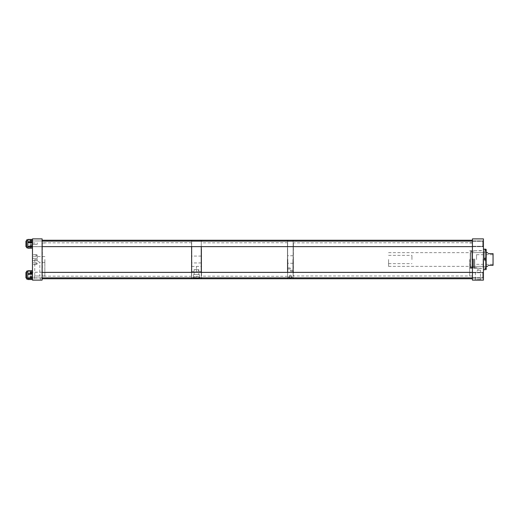 <?xml version="1.0" encoding="UTF-8"?>
<svg xmlns="http://www.w3.org/2000/svg" width="519" height="519" viewBox="0 0 519 519"><rect width="100%" height="100%" fill="white"/><g stroke="black" fill="none" stroke-linecap="round" stroke-linejoin="round"><path stroke-width="0.39" stroke-dasharray="2.6 1.95" d="M469.682 272.715L469.682 267.642L469.682 272.715L475.391 272.715L477.928 270.178L475.391 272.715L475.391 279.572L480.464 279.572L483.429 280.117L472.433 280.117L483.429 279.988M480.464 270.12L477.869 270.12L480.464 270.12L480.464 279.572L472.433 279.988M483.429 275.252L483.429 272.332L483.429 275.252M472.433 275.252L472.433 272.332L472.433 275.252M483.429 243.748L483.429 240.829L483.429 243.748M472.433 243.748L472.433 240.829L472.433 243.748M483.429 243.878L483.429 241.465L483.429 243.878M472.433 243.878L472.433 241.465L472.433 243.878M483.429 275.122L483.429 277.535L483.429 275.122M472.433 275.122L472.433 277.535L472.433 275.122M483.429 259.5L483.429 250.787L483.429 259.5M469.682 259.5L469.682 275.998L469.682 259.5M472.433 259.5L472.433 275.998L472.433 259.5M477.928 270.12L477.928 267.642L477.928 270.12M472.433 238.883L483.429 238.883L483.429 280.117L472.433 280.117L472.433 238.883M484.804 260.823L484.804 259.409L484.804 260.823L486.18 260.798L486.18 249.529M485.836 260.006L485.836 251.261L485.836 260.006M484.292 260.006L484.292 251.261L484.292 260.006M486.18 259.948L486.18 252.26L486.18 259.948M485.836 259.948L485.836 252.26L485.836 259.948M483.429 258.864L483.429 269.809L483.429 258.864M485.836 269.809L485.836 260.823M483.085 258.962L483.085 268.433L483.085 258.962M483.429 258.962L483.429 268.213L483.429 258.962M474.71 258.949L474.71 268.433L474.71 258.949M474.489 258.962L474.489 268.213L474.489 258.962M473.464 258.968L473.464 268.089L473.464 258.968M474.489 258.968L474.489 268.089L474.489 258.968M472.945 258.987L472.945 268.089L472.945 258.987M470.882 258.968L470.882 268.089L470.882 258.968M470.195 258.994L470.195 267.694L470.195 258.994M470.882 259.928L470.882 252.571L470.882 259.928M470.195 259.928L470.195 252.571L470.195 259.928M472.089 259.987L472.089 251.598L472.089 259.987M470.882 259.987L470.882 251.598L470.882 259.987M484.292 259.922L484.292 252.63L484.292 259.922M472.089 259.922L472.089 252.63L472.089 259.922M486.18 269.471L486.18 260.798M484.804 249.276L484.804 250.586L484.804 249.276L486.18 249.613M484.804 259.448L485.836 259.448L485.836 249.276M485.836 259.448L486.18 259.429M486.18 269.387L486.18 268.414L486.18 269.387M484.804 269.147L484.804 268.414L484.804 269.724L484.804 269.147L486.18 269.147M484.804 259.552L484.804 258.177M488.236 265.339C487.451 266.701 487.451 266.701 488.236 265.339L493.05 265.339L493.05 253.661L488.236 253.661C487.451 252.299 487.451 252.299 488.236 253.661M476.552 259.5L476.552 254.686L476.552 259.5M411.943 259.5L411.943 255.374L411.943 259.5M388.575 259.5L388.575 266.37L388.575 259.5M493.05 259.5L493.05 264.314L493.05 259.5M291.153 275.271L291.153 276.575L289.583 276.575L291.153 276.575L289.583 276.575L291.153 276.575L291.153 275.271L289.583 275.271L289.583 276.575L289.583 275.271L291.153 275.271M288.778 277.587L288.778 276.575L288.778 277.587C289.836 276.757 290.893 276.757 291.957 277.587L291.957 276.575L288.778 276.575L291.957 276.575L288.778 276.575L291.957 276.575L291.957 277.587C290.899 276.757 289.842 276.757 288.778 277.587L289.031 277.873L288.778 277.587C289.836 278.242 290.893 278.242 291.957 277.587L291.704 277.873M290.368 268.433L290.368 268.952L290.368 268.433M287.623 268.433L287.623 268.952L287.623 268.433M287.623 259.5L287.623 240.252L287.623 259.5M293.118 259.5L293.118 240.252L293.118 259.5M293.118 272.378L293.118 277.873L293.118 272.378M287.623 272.378L287.623 277.873L287.623 272.378M290.368 270.821L290.368 270.302L290.368 270.821M293.118 270.821L293.118 270.302L293.118 270.821M293.118 241.127L293.118 246.629L293.118 241.127M287.623 241.127L287.623 246.629L287.623 241.127M193.289 277.684L193.503 274.622L199.426 274.622L193.503 274.622L199.426 274.622L199.653 277.931C199.854 276.406 193.081 276.406 193.269 277.931L193.503 274.622L199.426 274.622L199.64 277.684C200.003 278.787 192.932 278.794 193.289 277.684C193.074 275.985 199.847 275.978 199.64 277.684M196.461 271.482L196.461 268.959L196.461 269.569L198.796 269.569L196.461 269.569L196.461 266.422L196.461 271.495L196.461 269.569L196.461 271.482L195.449 271.495L194.132 270.386L194.132 274.622L198.796 274.622L194.132 274.622L198.796 274.622L194.132 274.622L194.132 269.569L198.796 269.569L198.796 274.622L198.796 269.569L194.158 269.569L194.132 270.386M191.654 268.959L191.654 271.495L191.654 268.959M201.275 259.5L201.275 278.748L201.275 259.5M201.275 277.873L201.275 272.378L201.275 277.873M191.654 259.5L191.654 278.748L191.654 259.5M191.654 277.873L191.654 272.378L191.654 277.873M201.275 268.959L201.275 271.495L201.275 268.959M198.758 269.569C198.796 270.97 198.031 271.593 196.461 271.437M201.275 246.629L201.275 241.127L201.275 246.629M191.654 246.629L191.654 241.127L191.654 246.629M36.83 255.393L36.83 254.686L36.83 255.393M35.915 255.393L35.915 256.256L35.915 255.393M32.476 255.393L32.476 256.256L32.476 255.393M36.83 263.646L36.83 262.938L36.83 263.646M35.915 263.646L35.915 262.783L35.915 263.646M32.476 263.646L32.476 262.783L32.476 263.646M40.164 275.998L34.41 275.998L40.164 275.998L40.45 280.117L34.124 280.117L40.45 280.117M34.41 275.998L34.124 280.117M34.754 259.5L37.29 259.5L37.29 256.555L37.29 260.999L37.29 259.5L34.754 259.5L34.754 275.998L39.82 275.998L34.754 275.998M32.476 259.5L32.476 258.345L32.476 259.5M37.29 243.755L37.29 243.067L37.29 243.755M32.476 243.755L32.476 243.067L32.476 243.755M37.29 243.69L37.29 243.002L37.29 243.69M32.476 243.69L32.476 243.002L32.476 243.69M32.476 275.083L32.476 277.944L32.476 275.083M42.097 275.083L42.097 277.944L42.097 275.083M32.476 243.82L32.476 246.681L32.476 243.82M42.097 243.82L42.097 246.681L42.097 243.82M32.476 275.135L32.476 272.274L32.476 275.135M42.097 275.135L42.097 272.274L42.097 275.135M44.848 259.5L44.848 275.998L44.848 259.5M42.097 259.5L42.097 275.998L42.097 259.5M44.848 262.445L39.82 262.445L37.29 260.999L39.82 262.445L39.82 275.998M37.29 259.5L37.29 260.999L37.29 259.5M42.097 280.117L32.476 280.117L32.476 238.883L42.097 238.883L42.097 280.117M27.805 279.384L27.805 270.788L27.805 279.475L32.476 279.527L32.476 270.736L32.476 279.475M26.579 277.963L26.579 272.105L26.579 277.963M26.579 271.158L26.579 279.06M27.805 270.808L27.805 279.365M27.805 277.736L27.805 272.339L27.805 277.736M32.476 272.43L32.476 277.834L32.476 272.43M27.805 240.985L27.805 248.063L27.805 240.985M26.579 246.655L26.579 240.835L26.579 246.655M26.579 247.557L26.579 239.888L26.579 247.557M32.476 247.835L32.476 239.577L32.476 247.835L27.805 247.835M32.476 241.205L32.476 246.57L32.476 241.205M32.476 248.063L27.805 248.05L32.476 248.063M32.476 239.577L27.805 239.59L32.476 239.577M27.805 276.958L27.805 272.151L27.805 276.958M26.579 273.305L26.579 278.113L26.579 273.305M27.805 273.448L27.805 277.879L27.805 273.448M32.476 276.815L32.476 272.384L32.476 276.815M27.805 241.906L27.805 246.804L27.805 241.906M26.579 245.734L26.579 240.835L26.579 245.734M27.805 239.888L26.579 239.888L26.579 247.751L27.805 247.751L27.805 239.888L27.805 247.751M32.476 246.869L32.476 239.447L32.476 246.869M27.805 245.584L27.805 241.069L27.805 245.584M32.476 242.055L32.476 246.57L32.476 242.055M32.476 239.486L27.805 239.486L27.805 248.153M42.097 275.978L42.097 242.847L42.097 275.978M42.376 243.177L42.376 275.998L42.376 243.177M191.654 242.911L191.654 276.27L191.654 242.911M191.492 275.823L191.492 243.002L191.492 275.823M42.097 240.459L42.097 278.748L42.097 240.459M293.118 276.127L293.118 242.847L293.118 276.127L293.391 243.002L293.391 275.998L472.271 275.998L472.271 243.002L472.433 276.27L472.433 242.73L472.433 276.27M472.433 240.284L472.433 278.748L472.433 240.284M201.275 270.217L201.275 242.847L201.275 270.217M201.547 248.88L201.547 275.998L201.547 248.88M287.623 248.705L287.623 276.27L287.623 248.705M287.461 270.12L287.461 243.002L287.461 270.12M482.741 276.283L482.741 272.378L482.741 276.283M25.95 276.283L25.95 272.378L25.95 276.283M482.741 275.122L482.741 277.873L482.741 275.122M472.433 277.873L25.95 277.873L25.95 272.371M482.741 241.374L482.741 246.629L482.741 241.374M25.95 241.374L25.95 246.622L25.95 241.374M482.741 243.872L482.741 246.622L482.741 243.872M472.433 246.629L25.95 246.622L25.95 241.127M484.804 260.778L486.18 260.778M484.804 259.409L486.18 259.409L484.804 259.409M484.804 269.063L486.18 269.063M484.804 259.591L486.18 259.591L484.804 259.591M484.804 249.853L486.18 249.853M484.804 249.937L486.18 249.937M32.476 279.183L27.805 279.183M32.476 276.53L27.805 276.53M32.476 275.861L27.805 275.861M32.476 272.248L27.805 272.248M32.476 271.768L27.805 271.768M32.476 246.817L27.805 246.804M32.476 243.262L27.805 243.262M32.476 247.278L27.805 247.278M32.476 245.052L27.805 245.052M37.29 244.378L27.805 244.378M32.476 240.822L27.805 240.822M32.476 240.362L27.805 240.362M32.476 239.804L27.805 239.804M32.476 242.587L27.805 242.587M32.476 272.747L27.805 272.747M32.476 270.879L27.805 270.879M32.476 273.169L27.805 273.169M32.476 270.788L27.805 270.788M42.097 272.228L27.805 272.209M32.476 276.458L27.805 276.458M32.476 277.094L27.805 277.094M32.476 278.061L26.579 278.067M32.476 277.516L27.805 277.516M32.476 273.805L27.805 273.805M32.476 248.03L27.805 248.03M32.476 245.63L27.805 245.63M32.476 244.981L27.805 244.981M32.476 241.296L27.805 241.296M32.476 240.771L27.805 240.771M472.433 272.332L483.429 272.332L472.433 272.332M472.433 240.829L483.429 240.829L472.433 240.829M472.433 241.471L483.429 241.471L472.433 241.465M472.433 272.709L483.429 272.709L472.433 272.715M469.682 250.787L483.085 250.787M469.682 275.998L472.433 275.998M469.682 267.642L477.928 267.642M469.682 243.002L472.433 243.002M469.682 268.213L483.085 268.213M472.433 277.535L483.429 277.535L472.433 277.529M472.433 246.285L483.429 246.285L472.433 246.291M472.433 278.171L483.429 278.171L472.433 278.171M472.433 246.668L483.429 246.668L472.433 246.668M484.292 251.261L485.836 251.261M485.836 252.26L486.18 252.26M474.489 268.213L483.085 268.433M473.464 268.089L474.489 268.089M472.945 267.817L473.464 267.817M470.195 267.694L472.945 268.089M470.195 252.571L470.882 252.571M470.882 251.598L472.089 251.598M472.089 252.63L484.292 252.63M472.089 266.37L484.292 266.37M470.882 267.402L472.089 267.402M470.195 266.429L470.882 266.429M470.195 251.306L472.945 250.911M472.945 251.183L473.464 251.183M473.464 250.911L474.489 250.911M474.489 250.787L483.085 250.567M485.836 266.74L486.18 266.74M484.292 267.739L485.836 267.739M484.804 268.414L486.18 268.414M484.804 250.586L486.18 250.586M476.552 254.686L493.05 254.686M388.575 255.374L411.943 255.374M388.575 266.37L486.18 266.37M388.575 252.63L486.18 252.63M388.575 263.626L411.943 263.626M476.552 264.314L493.05 264.314M287.623 267.914L290.368 267.914M293.118 255.718L287.623 255.718M293.118 270.302L290.368 270.302M293.118 271.34L290.368 271.34M293.118 263.282L287.623 263.282M287.623 268.952L290.368 268.952M191.654 266.422L201.275 266.422M201.275 256.062L191.654 256.062M201.275 262.938L191.654 262.938M201.275 271.495L196.461 271.495M191.654 271.495L195.449 271.495M37.251 255.393L36.83 254.686L35.915 254.686L36.83 254.686L37.251 255.393L36.83 256.101L35.915 256.101L36.83 256.101L37.251 255.393M35.915 254.537L32.476 254.537L35.915 254.537M37.251 263.646L36.83 262.938L35.915 262.938L36.83 262.938L37.251 263.646L36.83 264.346L35.915 264.346L36.83 264.346L37.251 263.646M35.915 262.783L32.476 262.783L35.915 262.783M32.476 258.345L37.29 258.345L32.476 258.345M32.476 243.067L37.29 243.067M32.476 243.002L37.29 243.002M42.097 240.959L32.476 240.959L42.097 240.959M42.097 272.274L32.476 272.274M44.848 256.555L37.29 256.555M44.848 275.998L42.097 275.998M44.848 243.002L42.097 243.002M42.097 246.681L32.476 246.681L42.097 246.681M42.097 277.989L32.476 277.989M42.097 277.944L32.476 277.944M32.476 260.655L37.29 260.655L32.476 260.655M32.476 244.443L37.29 244.443M35.915 256.256L32.476 256.256L35.915 256.256M35.915 264.502L32.476 264.502L35.915 264.502M26.579 272.105L27.805 272.105M32.476 272.339L27.805 272.339M32.476 277.834L27.805 277.834M26.579 240.835L27.805 240.835L26.579 240.835M32.476 241.069L27.805 241.069L32.476 241.069M32.476 246.57L27.805 246.57L32.476 246.57M26.579 278.113L27.805 278.113M26.579 271.203L27.805 271.203M32.476 277.879L27.805 277.879M32.476 272.384L27.805 272.384M26.579 272.151L27.805 272.151M191.654 276.27L42.097 276.153M191.654 242.73L42.097 242.847M472.433 242.73L293.118 242.847M287.623 276.27L201.275 276.153M287.623 242.73L201.275 242.847M42.097 272.378L472.433 272.378M42.097 277.873L26.579 277.873M42.097 241.127L472.433 241.127M42.097 246.629L26.579 246.629"/><path stroke-width="0.78" d="M472.433 280.117L483.429 280.117L483.429 238.883L472.433 238.883L472.433 280.117M483.429 269.809L484.804 269.724M483.429 249.191L485.836 249.191L485.836 258.177L484.804 258.177L484.804 259.552L485.836 259.552L485.836 269.724M485.836 249.191L486.18 249.529L486.18 269.387M485.836 258.177L486.18 258.203M485.836 259.552L486.18 259.571M488.236 265.339C487.451 266.701 487.451 266.701 488.236 265.339L493.05 265.339L493.05 253.661L488.236 253.661C487.451 252.299 487.451 252.299 488.236 253.661M291.957 277.587C290.899 278.242 289.842 278.242 288.778 277.587M293.118 259.5L293.118 272.378L293.118 259.5M472.433 278.748L293.118 278.748L293.118 277.873L293.118 278.748L201.275 278.748L201.275 277.873L201.275 278.748L191.654 278.748L191.654 277.873L191.654 278.748L42.097 278.748M287.623 259.5L287.623 272.378L287.623 259.5M287.623 277.873L287.623 278.748L287.623 277.873M472.433 240.252L293.118 240.252L293.118 241.127L293.118 240.252L287.623 240.252L287.623 241.127L287.623 240.252L201.275 240.252L201.275 241.127L201.275 240.252L191.654 240.252L191.654 241.127L191.654 240.252L42.097 240.252M193.282 277.873L193.269 277.931C192.938 278.859 199.984 278.859 199.653 277.931L199.646 277.873M201.275 272.378L201.275 246.629L201.275 272.378M191.654 272.378L191.654 246.629L191.654 272.378M42.097 238.883L32.476 238.883L32.476 280.117L42.097 280.117L42.097 238.883M27.805 279.06L26.579 279.06L26.579 271.158L27.805 271.158M32.476 279.365L27.805 279.365L27.805 270.788L32.476 270.808M27.805 270.788L32.476 270.788M27.805 279.475L32.476 279.384L27.805 279.384M27.805 247.751L26.579 247.751L26.579 239.888L27.805 239.888M32.476 248.153L27.805 248.192L27.805 239.486M25.95 272.371L26.579 272.371L25.95 272.378L25.95 277.873L26.579 277.873M25.95 241.127L26.579 241.127L25.95 241.127L25.95 246.629L26.579 246.629M484.804 258.222L486.18 258.222M32.476 277.918L27.805 277.918M32.476 274.304L27.805 274.304M32.476 278.405L27.805 278.405M32.476 270.989L27.805 270.989M32.476 273.643L27.805 273.643M32.476 246.869L27.805 246.869M32.476 242.01L27.805 242.01M32.476 239.609L27.805 239.609M32.476 242.658L27.805 242.658M32.476 246.343L27.805 246.343M486.18 266.37L487.639 266.37M486.18 252.63L487.639 252.63M26.579 279.014L27.805 279.014M32.476 270.736L27.805 270.736M32.476 279.527L27.805 279.527M32.476 248.192L27.805 248.192M32.476 239.447L27.805 239.447M472.433 272.378L42.097 272.378M472.433 277.873L42.097 277.873M472.433 241.127L42.097 241.127M472.433 246.629L42.097 246.629"/></g></svg>
